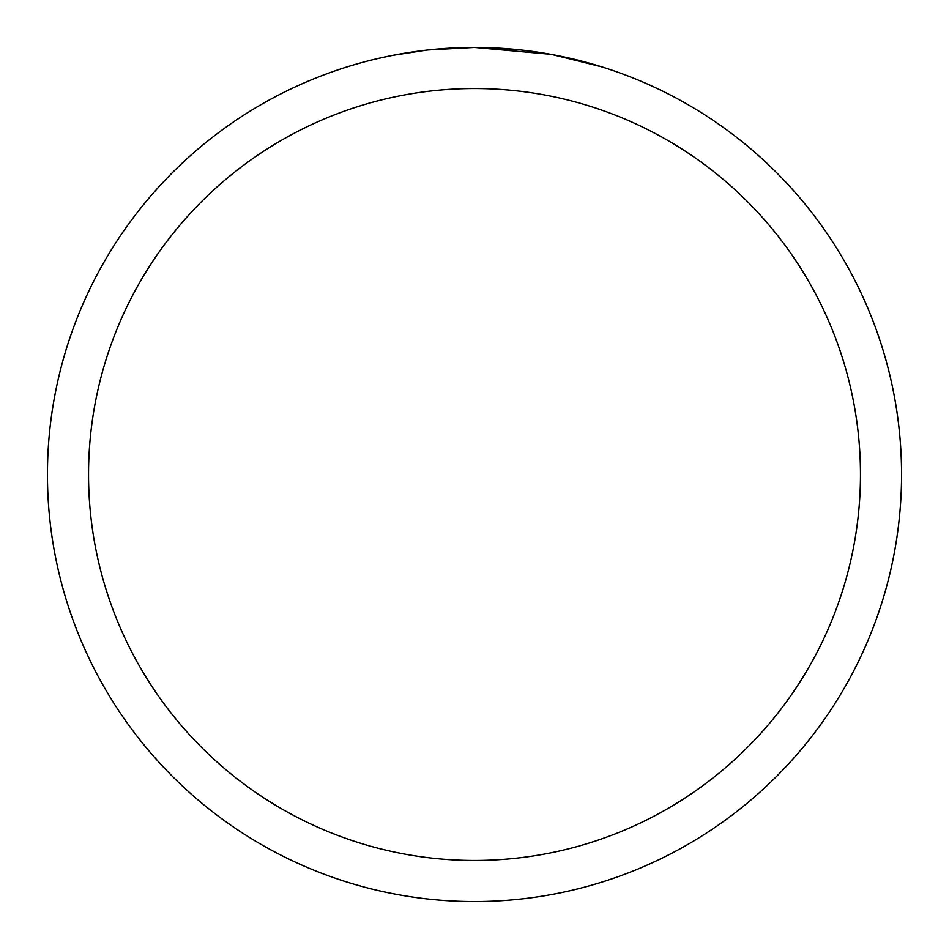 <?xml version="1.0" encoding="UTF-8"?>
<svg xmlns="http://www.w3.org/2000/svg" width="949" height="949" viewBox="0 0 949 949"><rect width="100%" height="100%" fill="white"/><g stroke="black" fill="none" stroke-linecap="round" stroke-linejoin="round"><path stroke-width="1.42" d="M550.361 54.247L474.5 47.45L513.99 49.277M520.028 49.882L528.89 50.926M474.5 47.45A427.05 427.05 0 0 1 901.55 474.5A427.05 427.05 0 0 1 474.5 901.55A427.05 427.05 0 0 1 47.45 474.5A427.05 427.05 0 0 1 474.5 47.45L428.343 49.953L474.5 47.45M552.377 54.615L601.405 66.738M474.5 88.542A385.958 385.958 0 0 1 860.458 474.5A385.958 385.958 0 0 1 474.5 860.458A385.958 385.958 0 0 1 88.542 474.5A385.958 385.958 0 0 1 474.5 88.542M426.338 50.178L393.289 55.244M376.267 58.897L390.11 55.872"/></g></svg>
